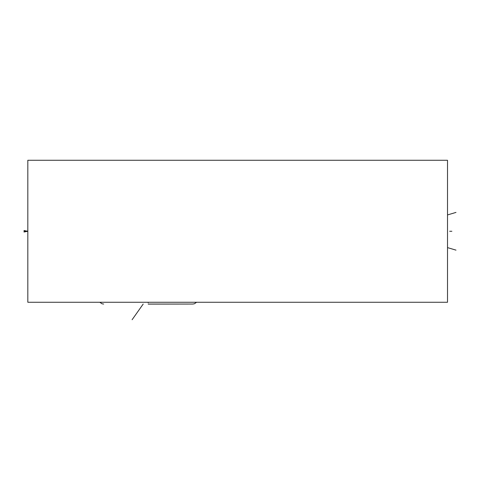 <?xml version="1.0" encoding="UTF-8"?>
<svg xmlns="http://www.w3.org/2000/svg" width="480" height="480" viewBox="0 0 480 480"><rect width="100%" height="100%" fill="white"/><g stroke="black" fill="none" stroke-linecap="round" stroke-linejoin="round"><path stroke-width="0.72" d="M27.822 160.272L27.822 302.274L447.51 302.274L447.51 160.272L27.822 160.272M148.194 304.05L192.684 304.05L148.194 304.11M451.872 231.27L449.658 231.27M456 250.14L448.038 247.764M456 212.406L448.038 214.782M132.102 319.728L143.19 304.05M148.194 302.274L148.194 302.814M24 232.014L27.822 231.27L24 230.532M24 231.27L27.276 231.27M192.732 304.05L194.358 303.786L196.596 302.274M99.798 302.274L102.054 303.792L103.662 304.05"/></g></svg>

